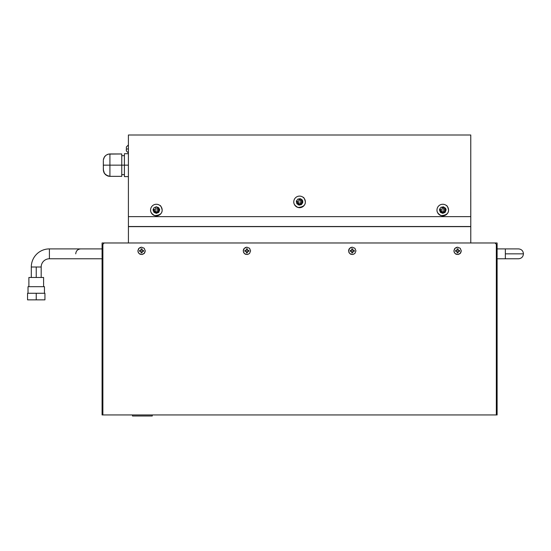 <?xml version="1.0" encoding="UTF-8"?>
<svg xmlns="http://www.w3.org/2000/svg" width="551" height="551" viewBox="0 0 551 551"><rect width="100%" height="100%" fill="white"/><g stroke="black" fill="none" stroke-linecap="round" stroke-linejoin="round"><path stroke-width="0.83" d="M155.713 209.401L154.066 209.401L155.713 209.401L155.713 207.755L155.713 209.401M157.028 209.401L157.028 207.755L157.028 209.401L158.674 209.401L157.028 209.401L158.674 209.401L158.674 210.716L157.028 210.716L158.674 210.716L157.028 210.716L157.028 212.362L157.028 210.716L157.028 212.362L158.213 211.873M157.91 208.216C158.378 208.216 158.633 209.049 158.674 210.716C157.751 214.05 152.565 211.26 154.066 209.401L154.066 210.716L155.713 210.716L155.713 212.362L155.713 210.716L154.066 210.716L155.713 210.716L155.713 212.362L157.028 212.362L156.388 212.424M150.575 210.055A5.792 5.792 0 0 0 156.374 215.847A5.792 5.792 0 0 0 162.166 210.055A5.792 5.792 0 0 0 156.374 204.263A5.792 5.792 0 0 0 150.575 210.055C150.437 212.121 151.821 213.974 154.748 215.62C159.783 215.324 162.256 213.471 162.166 210.055C161.429 206.969 160.658 205.42 159.845 205.42M301.108 200.054C301.576 200.054 301.838 200.881 301.879 202.548C300.949 205.888 295.763 203.099 297.264 201.232L297.264 202.548L297.264 201.232L298.911 201.232L298.911 199.586L300.233 199.586L298.911 199.586L298.911 201.232L297.264 201.232L297.264 202.548L298.911 202.548L298.911 204.194L300.233 204.194L300.233 202.548L301.879 202.548L300.233 202.548L301.879 202.548L301.879 201.232L300.233 201.232L301.879 201.232L300.233 201.232L300.233 199.586L300.233 201.232M293.779 201.893A5.792 5.792 0 0 0 299.572 207.686A5.792 5.792 0 0 0 305.364 201.893A5.792 5.792 0 0 0 299.572 196.101A5.792 5.792 0 0 0 293.779 201.893C293.635 203.96 295.026 205.812 297.946 207.451C302.981 207.155 305.454 205.303 305.364 201.893C304.627 198.801 303.856 197.258 303.05 197.258M297.264 202.548L298.911 202.548L297.264 202.548M298.911 202.548L298.911 204.194L298.911 202.548M298.911 204.194L300.233 204.194L298.911 204.194M300.233 204.194L300.233 202.548L300.233 204.194M444.313 208.216C444.781 208.216 445.036 209.049 445.077 210.716C444.147 214.05 438.961 211.26 440.469 209.401L440.469 210.716L440.469 209.401L442.116 209.401L442.116 207.755L443.431 207.755L442.116 207.755L442.116 209.401L440.469 209.401L440.469 210.716L442.116 210.716L442.116 212.362L442.116 210.716L442.116 212.362L443.431 212.362L443.431 210.716L445.077 210.716L445.077 209.401L445.077 210.716L445.077 209.401L443.431 209.401L445.077 209.401L443.431 209.401L443.431 207.755L443.431 209.401M436.977 210.055A5.792 5.792 0 0 0 442.77 215.847A5.792 5.792 0 0 0 448.562 210.055A5.792 5.792 0 0 0 442.77 204.263A5.792 5.792 0 0 0 436.977 210.055C436.833 212.121 438.224 213.974 441.151 215.62C446.179 215.324 448.652 213.471 448.562 210.055C447.832 206.969 447.061 205.42 446.248 205.42M442.784 212.424L442.143 212.362L443.424 212.362L443.431 210.716L443.431 212.362L444.044 212.176L443.424 212.362L445.112 211.46L446.076 209.132M132.495 415.998L132.495 414.944L132.495 415.998L152.248 415.998L152.248 414.944L152.248 415.998L132.495 415.998M457.082 251.401L457.082 252.854L458.136 252.854L457.082 252.854L457.082 251.401L455.636 251.401L455.636 250.347L455.636 251.401L455.636 250.347L457.082 250.347L457.082 248.9L458.136 248.9L457.082 248.9L457.082 250.347M458.136 251.401L459.589 251.401L459.589 250.347L459.589 251.401L458.136 251.401L458.136 252.854M351.745 250.347L350.291 250.347L350.291 251.401L350.291 250.347L351.745 250.347L351.745 248.9L352.798 248.9L351.745 248.9M351.745 252.854L352.798 252.854L351.745 252.854L351.745 251.401L350.291 251.401L351.745 251.401M246.4 250.347L244.954 250.347L244.954 251.401L244.954 250.347L246.4 250.347L246.4 248.9L247.454 248.9L246.4 248.9M246.4 252.854L247.454 252.854L246.4 252.854L246.4 251.401L244.954 251.401L246.4 251.401M248.9 251.401L248.9 250.347L248.9 251.401L247.454 251.401L247.454 252.854L247.454 251.401L248.9 251.401M142.11 248.9L142.11 250.347L143.556 250.347L143.556 251.401L143.556 250.347L142.11 250.347L142.11 248.9L141.056 248.9L142.11 248.9M142.11 251.401L142.11 252.854L141.056 252.854L141.056 251.401L139.61 251.401L139.61 250.347L139.61 251.401L141.056 251.401L141.056 252.854L142.11 252.854L142.11 251.401L143.556 251.401M141.056 250.347L141.056 248.9L141.056 250.347L139.61 250.347L141.056 250.347M145.271 250.877L144.19 248.267L141.586 247.185L138.976 248.267L137.895 250.877L138.515 252.923L140.174 254.28L142.303 254.493L144.19 253.481L145.271 250.877L144.651 252.923L142.303 254.493L139.534 253.942L138.177 252.289L137.895 250.877L138.515 248.825L140.174 247.468L141.586 247.185L144.19 248.267L145.271 250.877M247.454 250.347L248.9 250.347L247.454 250.347L247.454 248.9L247.454 250.347M250.615 250.877L249.534 248.267L246.924 247.185L244.32 248.267L243.239 250.877L243.859 252.923L245.512 254.28L247.647 254.493L249.534 253.481L250.615 250.877L249.534 253.481L247.647 254.493L244.878 253.942L243.521 252.289L243.308 250.154L243.859 248.825L245.512 247.468L246.924 247.185L249.534 248.267L250.615 250.877M352.798 251.401L352.798 252.854L352.798 251.401L354.245 251.401L354.245 250.347L354.245 251.401L354.245 250.347L352.798 250.347L352.798 248.9L352.798 250.347M355.953 250.877L354.878 248.267L352.268 247.185L349.665 248.267L348.583 250.877L349.203 252.923L350.856 254.28L352.984 254.493L354.878 253.481L355.953 250.877L354.878 253.481L352.984 254.493L350.222 253.942L348.859 252.289L348.652 250.154L349.203 248.825L350.856 247.468L352.268 247.185L354.878 248.267L355.953 250.877M458.136 250.347L459.589 250.347L458.136 250.347L458.136 248.9M461.297 250.877L460.216 248.267L457.612 247.185L455.002 248.267L453.921 250.877L454.547 252.923L456.2 254.28L458.329 254.493L460.216 253.481L461.297 250.877L460.677 252.923L458.329 254.493L455.56 253.942L454.203 252.289L453.921 250.877L454.547 248.825L456.2 247.468L457.612 247.185L460.216 248.267L461.297 250.877M126.351 148.956L126.365 149.486L126.351 148.956L128.404 148.956L126.351 148.956M126.372 148.302L126.351 146.979L128.404 144.927M126.296 150.251L126.351 149.087L126.351 150.933L128.404 152.985L126.351 150.933M44.452 293.27L44.452 286.685L44.452 293.27L44.452 286.685L28.025 286.685L28.025 293.27L44.452 293.27L44.452 286.685L28.025 286.685L28.025 293.27M124.402 165.155L121.764 165.155L124.402 165.155L124.402 176.609L128.404 176.609L124.402 176.609L124.402 165.155L128.404 165.155L124.402 165.155L124.402 153.701L128.404 153.701L124.402 153.701L124.402 165.155M439.54 209.414L440.945 207.321L443.417 206.825L445.511 208.23L446.062 210.055L445.098 212.383L442.77 213.347L440.442 212.383L439.478 210.055M302.32 200.061L302.816 202.534L301.411 204.628L298.945 205.124L296.844 203.718L296.355 201.253L297.754 199.152L300.226 198.663L301.914 199.565M470.768 216.639L128.404 216.639L470.768 216.639L470.768 135.002L128.404 135.002L128.404 216.639L128.404 135.002L470.768 135.002L470.768 216.639M156.374 213.347L154.046 212.383L153.082 210.055L154.046 207.727L156.374 206.763L158.702 207.727L159.666 210.055L158.702 212.383L156.374 213.347M103.333 160.74L103.333 165.155L109.918 165.155L103.333 165.155L103.333 166.168M103.333 164.136L103.333 165.155L109.918 165.155L109.918 153.963L108.63 154.087L121.764 153.963L109.918 153.963L109.918 165.155L103.361 165.155L103.333 169.57M103.333 167.139L103.457 171.044L104.442 173.42L106.26 175.239L109.918 176.348L109.918 165.155L121.764 165.155L121.764 153.963M103.333 161.753L103.333 163.172M107.397 154.466L108.63 154.087L106.26 155.072L108.63 154.087L106.26 155.072L104.442 156.89L105.262 155.892L103.836 158.027L103.361 159.9L104.442 156.89M103.333 160.548L103.333 162.524M121.764 176.348L109.918 176.348L121.764 176.348L121.764 165.155L109.918 165.155L109.918 176.348L107.397 175.845L108.63 176.224L105.262 174.419L103.836 172.284L104.442 173.42L103.333 169.777M103.457 171.044L103.361 170.411M107.397 175.845L104.442 173.42M109.918 176.348L108.63 176.224M108.63 154.087L109.918 153.963M103.361 159.9L103.457 159.26M518.512 258.777L505.343 258.777L505.343 248.9L497.112 248.9L497.112 257.462L496.327 257.462L497.112 257.462L497.112 248.9L505.343 248.9L505.343 253.839L523.45 253.839L505.343 253.839L523.45 253.839L505.343 253.839L505.343 258.777L497.112 258.777L518.512 258.777C521.515 258.481 523.161 256.835 523.45 253.839C523.161 250.843 521.515 249.197 518.512 248.9L505.343 248.9M497.112 258.247L496.327 258.247L497.112 258.247L497.112 414.944L102.08 414.944L102.08 258.247L102.872 258.247L102.08 258.247L102.08 414.944L102.872 414.944L102.872 244.293L104.187 242.977L495.005 242.977L102.08 242.977L102.08 257.462L102.872 257.462L102.08 257.462L102.08 242.977L104.187 242.977L102.872 244.293L102.872 414.944L497.112 414.944L497.112 258.777M49.411 258.777L102.08 258.777L49.411 258.777A8.231 8.231 0 0 0 41.18 267.008L36.242 267.008L36.242 277.47L36.242 267.008L31.304 267.008A18.107 18.107 0 0 1 49.411 248.9L49.411 258.777L49.411 248.9A18.107 18.107 0 0 0 31.304 267.008L41.18 267.008A8.231 8.231 0 0 1 49.411 258.777M102.08 248.9L49.411 248.9L102.08 248.9M128.417 242.977L128.417 226.647L470.781 226.647L128.417 226.647L128.417 242.977M470.781 242.977L470.781 226.647L470.781 242.977M497.112 242.977L495.005 242.977L497.112 242.977L497.112 257.462L497.112 242.977M496.327 244.293L496.327 414.944L496.327 244.293L495.005 242.977M128.417 226.516L128.417 216.639L128.417 226.516L470.781 226.516L470.781 192.017L470.781 226.516M159.68 209.132L158.716 211.46M155.74 212.362L153.646 210.964L153.095 209.132M442.143 212.362L440.456 211.46L439.491 209.132M302.878 200.97L301.914 203.298L299.586 204.263L297.258 203.298L296.293 200.97M43.591 286.685L43.591 277.47L28.893 277.47L28.893 286.685L43.591 286.685L43.591 277.47L28.893 277.47L28.893 286.685M44.934 299.854L27.55 299.854L27.55 293.27L44.934 293.27L27.55 293.27L27.55 299.854L36.242 299.854L36.242 293.27L36.242 299.854L44.934 299.854L44.934 293.27L44.934 299.854M121.764 174.633L124.402 174.633M121.764 155.671L124.402 155.671M75.742 253.839C76.031 250.843 77.677 249.197 80.68 248.9C77.677 249.197 76.031 250.843 75.742 253.839M41.18 267.008L41.18 277.47M31.304 277.47L31.304 267.008"/></g></svg>
